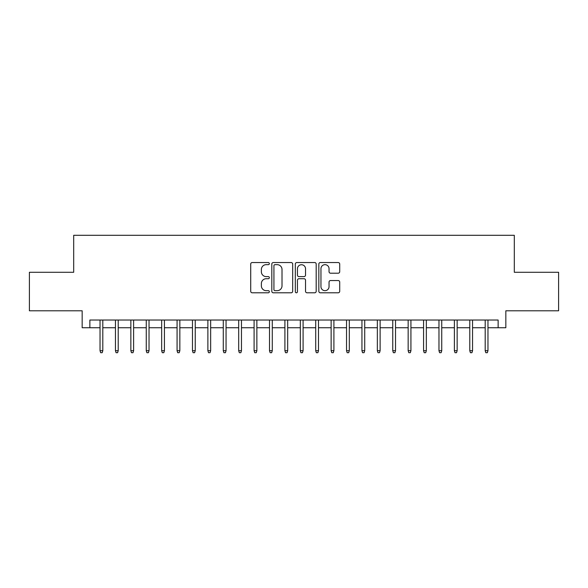 <?xml version="1.0" encoding="UTF-8"?>
<svg xmlns="http://www.w3.org/2000/svg" width="588" height="588" viewBox="0 0 588 588"><rect width="100%" height="100%" fill="white"/><g stroke="black" fill="none" stroke-linecap="round" stroke-linejoin="round"><path stroke-width="0.88" d="M269.348 263.608A1.058 1.058 0 0 0 268.29 262.549L252.223 262.549A1.514 1.514 0 0 0 250.716 264.056L250.716 291.281A1.514 1.514 0 0 0 252.223 292.795L268.29 292.795A1.058 1.058 0 0 0 269.348 291.736A1.058 1.058 0 0 0 268.29 290.678L266.21 290.678A4.836 4.836 0 0 1 261.373 285.834L261.373 283.57A4.836 4.836 0 0 1 266.21 278.727L268.29 278.727A1.058 1.058 0 0 0 269.348 277.668A1.058 1.058 0 0 0 268.29 276.61L266.21 276.61A4.836 4.836 0 0 1 261.373 271.774L261.373 269.502A4.836 4.836 0 0 1 266.21 264.666L268.29 264.666A1.058 1.058 0 0 0 269.348 263.608M338.196 273.207A1.514 1.514 0 0 0 339.71 271.693L339.71 264.056A1.514 1.514 0 0 0 338.196 262.549L320.35 262.549A1.514 1.514 0 0 0 318.836 264.056L318.836 291.281A1.514 1.514 0 0 0 320.35 292.795L338.196 292.795A1.514 1.514 0 0 0 339.71 291.281L339.71 282.056A1.514 1.514 0 0 0 338.196 280.542L330.559 280.542A1.514 1.514 0 0 0 329.045 282.056L329.045 286.628A4.042 4.042 0 0 1 325.002 290.678A4.042 4.042 0 0 1 320.952 286.628L320.952 268.709A4.042 4.042 0 0 1 325.002 264.666A4.042 4.042 0 0 1 329.045 268.709L329.045 271.693A1.514 1.514 0 0 0 330.559 273.207L338.196 273.207M89.868 327.736L89.868 320.034L498.132 320.034L498.132 327.736L505.834 327.736L505.834 310.795L558.6 310.795L558.6 272.281L514.309 272.281L514.309 235.303L73.691 235.303L73.691 272.281L29.4 272.281L29.4 310.795L82.166 310.795L82.166 327.736L100.033 327.736M292.677 264.056A1.514 1.514 0 0 0 291.163 262.549L273.317 262.549A1.514 1.514 0 0 0 271.81 264.056L271.81 291.281A1.514 1.514 0 0 0 273.317 292.795L291.163 292.795A1.514 1.514 0 0 0 292.677 291.281L292.677 264.056M296.837 262.549L314.683 262.549A1.514 1.514 0 0 1 316.19 264.056L316.19 291.281A1.514 1.514 0 0 1 314.683 292.795L307.046 292.795A1.514 1.514 0 0 1 305.532 291.281L305.532 280.241A1.514 1.514 0 0 0 304.018 278.727L298.954 278.727A1.514 1.514 0 0 0 297.44 280.241L297.44 291.736A1.058 1.058 0 0 1 296.381 292.795A1.058 1.058 0 0 1 295.323 291.736L295.323 264.056A1.514 1.514 0 0 1 296.837 262.549M102.812 327.736L115.446 327.736M118.217 327.736L130.852 327.736M133.623 327.736L146.258 327.736M149.029 327.736L161.663 327.736M164.434 327.736L177.069 327.736M179.84 327.736L192.474 327.736M195.245 327.736L207.88 327.736M210.651 327.736L223.286 327.736M226.057 327.736L238.691 327.736M241.462 327.736L254.097 327.736M256.868 327.736L269.502 327.736M272.281 327.736L284.908 327.736M287.686 327.736L300.314 327.736M303.092 327.736L315.719 327.736M318.498 327.736L331.132 327.736M333.903 327.736L346.538 327.736M349.309 327.736L361.943 327.736M364.714 327.736L377.349 327.736M380.12 327.736L392.755 327.736M395.526 327.736L408.16 327.736M410.931 327.736L423.566 327.736M426.337 327.736L438.971 327.736M441.742 327.736L454.377 327.736M457.148 327.736L469.783 327.736M472.554 327.736L485.188 327.736M487.966 327.736L498.132 327.736M274.986 264.666A1.058 1.058 0 0 0 273.927 265.725L273.927 289.619A1.058 1.058 0 0 0 274.986 290.678L277.176 290.678A4.836 4.836 0 0 0 282.012 285.834L282.012 269.502A4.836 4.836 0 0 0 277.176 264.666L274.986 264.666M305.532 268.782A4.042 4.042 0 0 0 301.482 264.74A4.042 4.042 0 0 0 297.44 268.782L297.44 275.096A1.514 1.514 0 0 0 298.954 276.61L304.018 276.61A1.514 1.514 0 0 0 305.532 275.096L305.532 268.782M100.033 350.698L100.651 352.697L102.194 352.697L102.812 350.698L100.033 350.698L100.033 320.034M102.812 350.698L102.812 320.034M115.446 350.698L116.056 352.697L117.6 352.697L118.217 350.698L115.446 350.698L115.446 320.034M118.217 350.698L118.217 320.034M130.852 350.698L131.462 352.697L133.006 352.697L133.623 350.698L130.852 350.698L130.852 320.034M133.623 350.698L133.623 320.034M146.258 350.698L146.875 352.697L148.411 352.697L149.029 350.698L146.258 350.698L146.258 320.034M149.029 350.698L149.029 320.034M161.663 350.698L162.281 352.697L163.817 352.697L164.434 350.698L161.663 350.698L161.663 320.034M164.434 350.698L164.434 320.034M177.069 350.698L177.686 352.697L179.222 352.697L179.84 350.698L177.069 350.698L177.069 320.034M179.84 350.698L179.84 320.034M192.474 350.698L193.092 352.697L194.628 352.697L195.245 350.698L192.474 350.698L192.474 320.034M195.245 350.698L195.245 320.034M207.88 350.698L208.497 352.697L210.034 352.697L210.651 350.698L207.88 350.698L207.88 320.034M210.651 350.698L210.651 320.034M223.286 350.698L223.903 352.697L225.439 352.697L226.057 350.698L223.286 350.698L223.286 320.034M226.057 350.698L226.057 320.034M238.691 350.698L239.309 352.697L240.852 352.697L241.462 350.698L238.691 350.698L238.691 320.034M241.462 350.698L241.462 320.034M254.097 350.698L254.714 352.697L256.258 352.697L256.868 350.698L254.097 350.698L254.097 320.034M256.868 350.698L256.868 320.034M269.502 350.698L270.12 352.697L271.663 352.697L272.281 350.698L269.502 350.698L269.502 320.034M272.281 350.698L272.281 320.034M284.908 350.698L285.525 352.697L287.069 352.697L287.686 350.698L284.908 350.698L284.908 320.034M287.686 350.698L287.686 320.034M300.314 350.698L300.931 352.697L302.475 352.697L303.092 350.698L300.314 350.698L300.314 320.034M303.092 350.698L303.092 320.034M315.719 350.698L316.337 352.697L317.88 352.697L318.498 350.698L315.719 350.698L315.719 320.034M318.498 350.698L318.498 320.034M331.132 350.698L331.742 352.697L333.286 352.697L333.903 350.698L331.132 350.698L331.132 320.034M333.903 350.698L333.903 320.034M346.538 350.698L347.148 352.697L348.691 352.697L349.309 350.698L346.538 350.698L346.538 320.034M349.309 350.698L349.309 320.034M361.943 350.698L362.561 352.697L364.097 352.697L364.714 350.698L361.943 350.698L361.943 320.034M364.714 350.698L364.714 320.034M377.349 350.698L377.966 352.697L379.503 352.697L380.12 350.698L377.349 350.698L377.349 320.034M380.12 350.698L380.12 320.034M392.755 350.698L393.372 352.697L394.908 352.697L395.526 350.698L392.755 350.698L392.755 320.034M395.526 350.698L395.526 320.034M408.16 350.698L408.778 352.697L410.314 352.697L410.931 350.698L408.16 350.698L408.16 320.034M410.931 350.698L410.931 320.034M423.566 350.698L424.183 352.697L425.719 352.697L426.337 350.698L423.566 350.698L423.566 320.034M426.337 350.698L426.337 320.034M438.971 350.698L439.589 352.697L441.125 352.697L441.742 350.698L438.971 350.698L438.971 320.034M441.742 350.698L441.742 320.034M454.377 350.698L454.994 352.697L456.538 352.697L457.148 350.698L454.377 350.698L454.377 320.034M457.148 350.698L457.148 320.034M469.783 350.698L470.4 352.697L471.944 352.697L472.554 350.698L469.783 350.698L469.783 320.034M472.554 350.698L472.554 320.034M485.188 350.698L485.806 352.697L487.349 352.697L487.966 350.698L485.188 350.698L485.188 320.034M487.966 350.698L487.966 320.034"/></g></svg>
